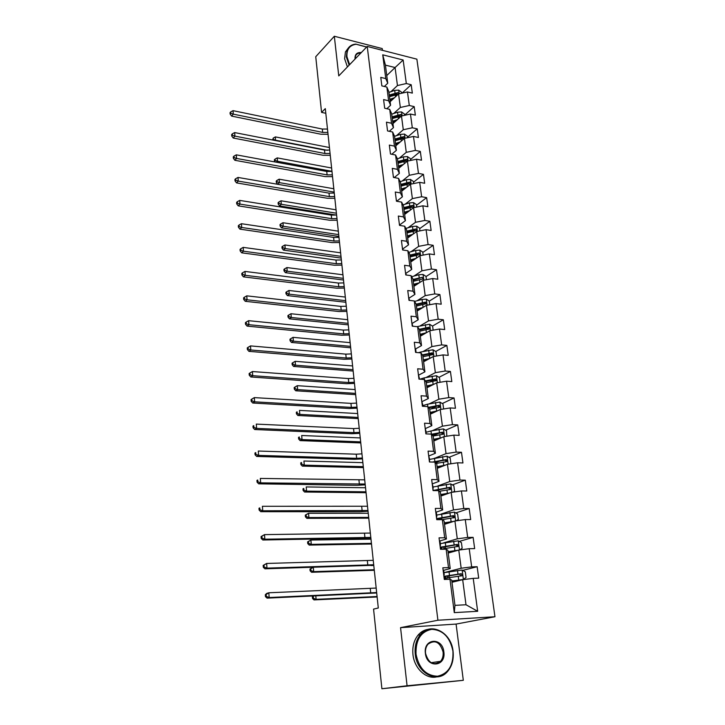 <?xml version="1.0" encoding="UTF-8"?>
<svg xmlns="http://www.w3.org/2000/svg" width="725" height="725" viewBox="0 0 725 725"><rect width="100%" height="100%" fill="white"/><g stroke="black" fill="none" stroke-linecap="round" stroke-linejoin="round"><path stroke-width="1.09" d="M382.447 50.333L382.22 48.575L334.325 36.25L315.747 56.713L321.574 112.393L325.806 113.299M494.957 616.739L416.875 59.16L367.231 46.427L437.909 620.237L494.957 616.739L456.088 624.08L400.562 627.651L407.069 685.768L463.311 680.313L456.088 624.08M463.311 680.313L381.903 688.75L407.069 685.768M386.76 75.572L395.08 67.534L385.419 65.132L387.748 83.239L385.782 78.59L380.77 77.385L381.848 85.885L386.869 87.073L388.618 100.757L383.588 99.597L384.676 108.233L389.724 109.375L391.509 123.259L386.443 122.163L387.549 130.935L392.633 132.013L394.445 146.124L389.343 145.082L390.467 153.99L395.578 155.014L397.418 169.351L392.288 168.363L393.43 177.417L398.578 178.377L400.445 192.941L395.279 192.016L396.448 201.215L401.623 202.112L403.517 216.911L398.324 216.05L399.511 225.393L404.713 226.227L406.643 241.271L401.414 240.473L402.62 249.971L407.858 250.741L409.815 266.021L404.559 265.296L405.782 274.947L411.057 275.654L413.042 291.187L407.749 290.526L408.991 300.34L414.301 300.975L416.322 316.771L410.993 316.173L412.262 326.159L417.083 326.667M385.782 78.59L382.728 54.819L403.145 60.012L406.326 83.547L411.193 84.725L402.049 93.162M454.276 612.625L449.989 579.248L451.711 580.109L454.965 605.348L454.276 612.625L477.666 611.284L473.217 578.36L478.699 578.151L477.141 566.723L471.667 566.896L469.211 548.707L474.657 548.598L473.126 537.361L467.688 537.442L465.269 519.571L470.688 519.553L469.175 508.515L463.773 508.506L461.399 490.943L466.782 491.006L465.296 480.158L459.931 480.059L457.593 462.795L462.94 462.958L461.481 452.291L456.152 452.101L453.859 435.136L459.17 435.372L457.738 424.886L452.436 424.623L450.18 407.939L455.454 408.257L454.049 397.952L448.784 397.599L446.564 381.196L451.811 381.595L450.424 371.454L445.186 371.028L443.011 354.897L448.222 355.368L446.854 345.399L441.661 344.892L439.513 329.023L444.697 329.576L443.347 319.761L438.181 319.19L436.069 303.576L441.217 304.192L439.903 294.549L434.764 293.906L432.689 278.545L437.809 279.225L436.504 269.736L431.402 269.02L429.363 253.913L434.447 254.665L433.169 245.313L428.094 244.542L426.083 229.671L431.139 230.487L429.88 221.288L424.832 220.445L422.856 205.809L427.877 206.688L426.644 197.635L421.633 196.738L419.684 182.328L424.678 183.262L423.454 174.344L418.47 173.393L416.558 159.201L421.524 160.198L420.319 151.425L415.371 150.41L413.477 136.445L418.416 137.487L417.228 128.851L412.308 127.781L410.45 114.024L415.353 115.13L414.192 106.62L409.299 105.497L407.468 91.948L412.344 93.108L411.193 84.725M448.503 567.621L446.138 549.188L447.878 550.311L450.225 568.59L448.503 567.621L442.839 567.802L444.316 579.465L449.989 579.248L449.772 577.598L462.224 575.659L461.281 573.692L443.927 576.339M444.67 537.769L442.35 519.662L444.108 521.039L446.419 538.992L444.67 537.769L439.051 537.85L440.501 549.305L446.138 549.188L446.02 548.372L458.372 546.324L457.421 544.412L440.655 547.139M440.909 508.442L438.625 490.653L440.401 492.275L442.676 509.92L440.909 508.442L435.326 508.424L436.749 519.68L442.35 519.662L454.584 517.496L453.623 515.629L437.121 518.511M437.211 479.624L434.973 462.142L436.767 464.009L438.997 481.346L437.211 479.624L431.674 479.524L433.07 490.58L438.625 490.653M433.586 451.312L431.375 434.13L433.188 436.223L435.381 453.261L433.586 451.312L428.076 451.113L429.454 461.979L434.973 462.142M430.016 423.482L427.85 406.589L429.671 408.9L431.828 425.657L430.016 423.482L424.542 423.201L425.892 433.876L431.375 434.13L430.967 430.967L426.128 432.281M426.499 396.122L424.37 379.51L426.218 382.048L428.339 398.523L426.499 396.122L421.071 395.759L422.394 406.254L427.85 406.589L427.532 404.206L422.675 405.628M423.056 369.224L420.962 352.894L422.811 355.631L424.904 371.834L423.056 369.224L417.654 368.78L418.959 379.103L424.37 379.51L424.161 377.888L419.866 379.175M419.666 342.78L417.6 326.721L419.467 329.657L421.524 345.589L419.666 342.78L414.301 342.263L415.579 352.404L420.962 352.894L420.835 352.006L418.452 352.667M381.903 688.75L373.565 609.1L378.296 608.003L325.317 108.632L321.574 112.393M386.869 87.073L388.836 91.667L390.585 105.261L386.824 108.723M390.132 101.754L398.56 93.942L400.345 107.472L393.666 113.526M390.585 105.261L388.618 100.757M407.468 91.948L398.56 93.942M409.299 105.497L400.345 107.472M389.724 109.375L391.69 113.825L393.467 127.627L389.307 131.307M392.95 123.613L401.478 116L403.29 129.739L396.466 135.684M393.467 127.627L391.509 123.259M410.45 114.024L401.478 116M412.308 127.781L403.29 129.739M407.532 137.723L407.314 136.073L404.432 134.08L400.445 134.379L394.572 136.3L396.385 150.338L391.79 154.253M395.805 145.797L404.432 138.384L406.272 152.341L399.294 158.177M394.581 136.318L392.633 132.013M396.385 150.338L394.445 146.124M413.477 136.445L404.432 138.384M415.371 150.41L406.272 152.341M395.578 155.014L397.527 159.165L399.357 173.402L394.264 177.571M398.705 168.327L407.432 161.122L409.299 175.296L402.167 181.023M399.357 173.402L397.418 169.351M416.558 159.201L407.432 161.122M418.47 173.393L409.299 175.296M398.578 178.377L400.508 182.374L402.375 196.837L396.901 201.115M401.65 191.201L410.477 184.222L412.38 198.614L405.076 204.233M402.375 196.837L400.445 192.941M419.684 182.328L410.477 184.222M421.633 196.738L412.38 198.614M401.623 202.112L403.544 205.945L405.438 220.645L399.901 224.777M404.641 214.428L413.576 207.676L415.507 222.294L408.012 227.795M405.438 220.645L403.517 216.911M422.856 205.809L413.576 207.676M424.832 220.445L415.507 222.294M404.713 226.227L406.625 229.898L408.547 244.833L402.946 248.811M407.677 238.027L416.721 231.502L418.678 246.355L410.984 251.738M408.547 244.833L406.643 241.271M426.083 229.671L416.721 231.502M428.094 244.542L418.678 246.355M407.858 250.741L409.761 254.239L411.718 269.41L406.045 273.234M410.758 261.997L419.92 255.717L421.905 270.806L413.993 276.071M411.718 269.41L409.815 266.021M429.363 253.913L419.92 255.717M431.402 269.02L421.905 270.806M411.057 275.654L412.942 278.971L414.927 294.386L409.19 298.057M413.893 286.348L423.164 280.312L425.185 295.655L417.02 300.784M414.927 294.386L413.042 291.187M432.689 278.545L423.164 280.312M434.764 293.906L425.185 295.655M414.301 300.975L416.177 304.101L418.198 319.779L412.38 323.287M417.083 311.088L426.463 305.316L428.52 320.903L420.074 325.915M418.198 319.779L416.322 316.771M436.069 303.576L426.463 305.316M438.181 319.19L428.52 320.903M421.524 345.589L415.633 348.924L416.014 351.942M420.319 336.228L429.816 330.727L431.91 346.577L423.155 351.453M439.513 329.023L429.816 330.727M441.661 344.892L431.91 346.577M424.904 371.834L418.941 374.988M423.608 361.784L433.224 356.564L435.353 372.668L426.237 377.417M443.011 354.897L433.224 356.564M445.186 371.028L435.353 372.668M428.339 398.523L422.294 401.487M426.952 387.757L436.695 382.827L438.861 399.203L429.318 403.816M446.564 381.196L436.695 382.827M448.784 397.599L438.861 399.203M431.828 425.657L425.675 428.457M430.351 414.165L440.22 409.525L442.422 426.182L432.39 430.668M450.18 407.939L440.22 409.525M452.436 424.623L442.422 426.182M435.381 453.261L429.073 455.889M433.804 441.008L443.8 436.686L446.038 453.623L435.408 457.983M453.859 435.136L443.8 436.686M456.152 452.101L446.038 453.623M438.997 481.346L432.49 483.802M437.32 468.314L447.452 464.308L449.727 481.545L438.335 485.777M457.593 462.795L447.452 464.308M459.931 480.059L449.727 481.545M442.676 509.92L435.87 512.231M440.891 496.072L451.158 492.402L453.469 509.938L441.081 514.079M461.399 490.943L451.158 492.402M463.773 508.506L453.469 509.938M446.419 538.992L439.459 541.086M444.534 524.32L454.928 520.994L457.285 538.829L443.392 542.952M465.269 519.571L454.928 520.994M467.688 537.442L457.285 538.829M450.225 568.59L443.174 570.43M448.231 553.048L458.771 550.076L461.173 568.237L444.226 572.605M469.211 548.707L458.771 550.076M471.667 566.896L461.173 568.237M451.992 582.284L462.677 579.683L465.994 604.759L477.666 611.284M473.217 578.36L462.677 579.683M334.325 36.25L338.765 75.898L367.231 46.427M400.562 627.651L437.909 620.237M454.965 605.348L465.994 604.759M387.748 83.239L384.35 86.483M390.902 91.703L397.454 85.55L395.08 67.534L403.145 60.012M385.419 65.132L382.728 54.819M406.326 83.547L397.454 85.55M477.141 566.723L462.722 570.394M473.126 537.361L459.26 541.421M469.175 508.515L455.808 512.919M465.296 480.158L452.382 484.898M440.138 489.384L437.637 490.299M461.481 452.291L448.983 457.33M439.64 461.1L435.553 462.749M457.738 424.886L445.621 430.215M438.471 433.36L432.852 435.834M454.049 397.952L442.286 403.544M436.84 406.136L431.121 408.855M450.424 371.454L438.978 377.308M434.474 379.619L429.988 381.912M446.854 345.399L435.716 351.498M431.493 353.809L428.484 355.458M443.347 319.761L432.499 326.087M428.375 328.488L426.663 329.494M439.903 294.549L429.282 301.111M425.222 303.621L424.406 304.119M436.504 269.736L426.01 276.587M433.169 245.313L422.802 252.445M429.88 221.288L419.639 228.674M408.963 236.386L407.595 237.374M426.644 197.635L416.522 205.284M407.078 212.425L404.623 214.283M423.454 174.344L413.458 182.247M420.319 151.425L410.441 159.554M417.228 128.851L407.468 137.215M414.192 106.62L404.541 115.212M443.211 570.729L443.763 570.928L444.217 574.499M443.836 575.614L444.226 574.553L443.673 574.354M443.963 576.656L444.516 576.846L444.842 579.447M376.656 592.552L269.174 597.527L267.099 598.134L376.701 592.968M376.175 588.066L268.821 592.778L269.174 597.527L266.283 596.376L266.138 594.482L265.314 594.727L265.45 596.621L266.283 596.376M265.314 594.727L266.746 593.403L268.821 592.778L266.138 594.482M265.45 596.621L267.099 598.134M451.856 581.214L463.311 579.502L466.057 577.49L465.305 571.817L462.061 570.031L443.981 572.659M463.311 579.502L451.82 580.961M445.268 576.411L445.449 577.861L444.642 577.834M444.244 576.692L459.695 574.091L460.756 576.022L462.224 575.659M445.449 577.861L447.905 577.897M445.947 578.242L444.688 578.224M444.724 578.487L449.772 577.598M315.81 595.968L316.109 599.339L313.998 599.91L377.127 596.974M377.072 596.53L316.109 599.339L313.372 598.261L313.209 596.476L312.375 596.702L312.529 598.487L313.372 598.261M312.964 596.095L312.375 596.702M312.529 598.487L313.998 599.91M313.862 596.059L313.209 596.476M416.023 654.104C418.923 668.368 426.092 675.745 437.528 676.235C448.467 673.643 453.596 665.287 452.935 651.159C450.053 637.32 443.029 630.034 431.846 629.309C420.899 631.484 415.624 639.749 416.023 654.104M453.053 651.177C453.923 659.397 452.056 666.212 447.452 671.613C437.275 683.974 416.803 673.126 415.244 654.186C414.51 646.419 416.204 639.93 420.337 634.728C430.505 621.479 451.294 632.173 453.053 651.177M425.394 653.352C423.228 638.254 442.486 636.922 443.845 651.884C446.219 666.846 426.789 668.604 425.394 653.352M443.084 651.974C440.002 641.96 434.964 639.377 427.968 644.217C425.992 646.655 425.176 649.709 425.539 653.37C428.557 663.348 433.559 666.003 440.546 661.336C442.622 658.853 443.464 655.726 443.084 651.974M436.559 676.914C426.073 679.461 414.265 668.332 412.96 654.557C412.226 646.809 413.93 640.338 418.053 635.145C420.971 631.729 424.478 629.771 428.557 629.291M366.605 47.08L356.192 44.252C349.604 45.186 346.532 49.354 346.958 56.749L349.631 64.652M349.151 65.15L346.323 56.903L347.148 50.098C348.761 46.491 351.643 44.497 355.794 44.098L366.261 46.88M355.06 59.033L355.014 58.752C354.878 54.293 356.972 52.227 361.313 52.553M360.742 53.152C358.25 52.961 356.519 53.867 355.567 55.879L355.159 58.933M347.42 66.945L344.611 58.707L345.435 51.91L348.245 48.122M439.477 541.213L440.039 541.475L440.474 544.973M440.129 546.342L440.483 545.037L439.93 544.783M440.211 547.04L441.027 549.296M373.701 564.757L266.99 568.119L264.942 568.817L373.756 565.273M373.239 560.343L266.646 563.452L266.99 568.119L264.127 566.986L263.991 565.119L263.166 565.4L263.302 567.267L264.127 566.986M263.166 565.4L266.646 563.452L263.991 565.119M263.302 567.267L264.942 568.817M435.807 512.213L436.368 512.539L436.803 515.964M436.486 517.577L436.812 516.037L436.251 515.72M436.532 517.94L437.275 519.68M370.801 537.415L264.843 539.21L262.812 539.998L370.865 538.032M370.339 533.074L264.507 534.624L264.843 539.21L262.006 538.095L261.87 536.264L261.063 536.582L261.19 538.421L262.006 538.095M261.063 536.582L264.507 534.624L261.87 536.264M261.19 538.421L262.812 539.998M459.668 549.958L462.16 548.2L461.417 542.626L458.2 540.823L440.302 543.605M456.931 550.601L448.086 551.961M458.436 550.175L448.05 551.653M441.579 547.375L441.806 549.16L440.999 549.106M440.809 547.602L455.853 544.865L457.149 545.798M441.235 549.287L446.02 548.372M373.783 565.473L371.001 565.554M313.3 567.412L313.671 571.626L311.578 572.279L374.29 570.294M374.236 569.732L313.671 571.626L310.952 570.566L310.798 568.799L309.965 569.071L310.119 570.829L310.952 570.566M309.965 569.071L312.647 567.43M310.119 570.829L311.578 572.279M312.973 567.421L310.798 568.799M456.297 520.804L458.336 519.417L457.602 513.943L454.412 512.122L436.686 515.058M441.425 517.967L441.815 519.662M452.047 521.918L444.389 523.214M453.796 521.357L444.343 522.843M437.193 519.082L452.083 516.137L453.352 516.998M370.992 539.164L310.889 540.034L311.27 544.357L309.203 545.091L371.508 544.022M371.436 543.351L311.27 544.357L308.578 543.315L308.424 541.584L307.599 541.874L307.753 543.605L308.578 543.315M307.599 541.874L310.889 540.034L308.424 541.584M307.753 543.605L309.203 545.091M432.2 483.72L433.188 487.445M432.907 489.302L433.197 487.535L432.635 487.164M432.916 489.339L433.586 490.589M367.947 510.509L262.74 510.79L260.728 511.678L359.935 511.741L368.028 511.225M367.493 506.24L262.405 506.286L262.74 510.79L259.922 509.702L259.786 507.899L258.988 508.252L259.115 510.056L259.922 509.702M258.988 508.252L259.786 507.899M259.115 510.056L260.728 511.678M428.656 455.708L429.635 459.414M429.436 461.254L429.644 459.514L429.082 459.088M429.354 461.236L429.961 461.997M365.137 484.037L260.665 482.859L258.68 483.829L357.198 485.315L365.228 484.844M364.693 479.841L260.329 478.427L260.665 482.859L257.873 481.79L257.737 480.013L256.949 480.403L257.076 482.179L257.873 481.79M256.949 480.403L257.737 480.013M257.076 482.179L258.68 483.829M425.167 428.167L426.146 431.864M426.001 433.65L426.155 431.973L425.593 431.493M425.856 433.604L426.373 433.903M362.373 457.992L356.673 458.327L258.626 455.391L256.668 456.442L354.507 459.306L362.473 458.889M361.938 453.859L356.238 454.185L258.299 451.032L258.626 455.391L255.852 454.339L255.726 452.599L254.946 453.016L255.073 454.765L255.852 454.339M254.946 453.016L255.726 452.599M255.073 454.765L256.668 456.442M453.025 492.139L454.566 491.133L453.85 485.741L450.678 483.901L433.133 486.992M436.613 490.109L438.108 490.644M449.418 493.027L440.691 494.532M447.37 493.761L440.755 494.957M439.323 491.287L450.18 489.502L450.859 489.157L449.899 487.345L433.559 490.381M434.864 490.598L448.376 487.898L449.618 488.695M368.246 513.264L308.533 513.273L308.904 517.532L306.865 518.339L368.762 518.167M368.681 517.387L308.904 517.532L306.231 516.499L306.086 514.795L305.27 515.122L305.424 516.825L306.231 516.499M305.27 515.122L308.533 513.273L306.086 514.795M305.424 516.825L306.865 518.339M449.862 463.946L450.868 463.32L450.162 458.028L447.008 456.17L429.635 459.396M445.241 465.178L437.112 466.692M443.029 466.057L437.175 467.181M436.205 463.429L446.509 461.662L447.207 461.308L446.228 459.541L432.381 462.07M434.465 462.124L444.724 460.139L445.938 460.873M365.536 487.762L306.213 486.937L306.584 491.133L304.563 492.021L366.062 492.701M365.962 491.822L306.584 491.133L303.929 490.118L303.784 488.442L302.987 488.795L303.132 490.472L303.929 490.118M302.987 488.795L303.784 488.442M303.132 490.472L304.563 492.021M446.817 436.223L446.537 430.768L443.41 428.892L430.967 430.967M441.226 437.8L433.586 439.323M438.924 438.797L433.659 439.867M431.892 434.719L441.144 432.852L442.332 433.532M433.042 436.051L442.903 434.284L443.6 433.931L442.622 432.2L431.475 434.239M362.872 462.65L303.929 461.018L304.292 465.151L302.307 466.112L363.397 467.625M363.298 466.646L304.292 465.151L301.663 464.145L301.518 462.496L300.73 462.885L300.875 464.535L301.663 464.145M300.73 462.885L301.518 462.496M300.875 464.535L302.307 466.112M443.637 408.982L442.966 403.961L439.858 402.076L427.532 404.206M437.347 410.876L430.124 412.416M435 411.981L430.197 413.005M429.708 409.163L439.35 407.368L440.057 407.006L439.078 405.311L428.439 407.332M428.856 407.867L437.619 406.009L438.77 406.634M360.243 437.918L301.682 435.507L302.044 439.577L300.077 440.601L360.778 442.93M360.669 441.86L302.044 439.577L299.434 438.589L299.298 436.967L298.51 437.383L298.655 439.006L299.434 438.589M298.51 437.383L299.298 436.967M298.655 439.006L300.077 440.601M440.075 382.265L439.459 377.607L436.377 375.704L424.161 377.888M433.577 384.404L426.717 385.945M431.221 385.591L426.798 386.588M426.309 382.755L436.577 380.525L435.598 378.876L425.376 380.888M425.792 381.468L434.148 379.61L435.281 380.19M357.661 413.558L299.47 410.395L299.824 414.392L297.884 415.498L358.195 418.606M358.077 417.437L299.824 414.392L297.241 413.431L297.105 411.827L296.326 412.271L296.462 413.866L297.241 413.431M296.326 412.271L297.105 411.827M296.462 413.866L297.884 415.498M436.586 355.993L436.006 351.67L432.943 349.758L420.835 352.006M429.898 358.368L423.364 359.908M427.56 359.636L423.454 360.606M422.965 356.763L433.151 354.489L432.163 352.867L422.303 354.878M422.729 355.504L430.741 353.646L431.837 354.181M355.114 389.57L297.295 385.673L297.64 389.606L295.718 390.775L355.658 394.645M355.522 393.385L297.64 389.606L295.075 388.654L294.939 387.077L294.178 387.549L294.314 389.126L295.075 388.654M294.314 389.126L295.718 390.775M297.295 385.673L294.939 387.077M433.142 330.147L432.617 326.159L429.572 324.238L417.573 326.54M426.318 332.757L420.065 334.298M424.007 334.098L420.165 335.041M419.666 331.207L429.78 328.869L428.792 327.283L419.24 329.304M419.512 330.011L427.388 328.108L428.448 328.597M352.613 365.935L295.157 361.322L295.492 365.201L293.589 366.433L353.157 371.046M353.012 369.696L295.492 365.201L292.954 364.258L292.818 362.708L292.057 363.207L292.193 364.757L292.954 364.258M292.193 364.757L293.589 366.433M295.157 361.322L292.818 362.708M429.762 304.727L429.272 301.065L426.255 299.126L422.05 299.479L414.573 301.428M422.82 307.554L416.821 309.095M420.536 308.959L416.929 309.892M416.431 306.059L426.463 303.666L425.475 302.117L416.186 304.138M416.286 304.935L424.089 302.978L425.122 303.422M350.139 342.644L293.045 337.343L293.38 341.167L291.495 342.463L350.683 347.782M350.538 346.351L293.38 341.167L290.852 340.243L290.725 338.711L289.973 339.237L290.1 340.759L290.852 340.243M290.1 340.759L291.495 342.463M293.045 337.343L290.725 338.711M426.427 279.705L425.983 276.37L422.983 274.422L418.814 274.766L411.646 276.696M419.413 282.759L413.631 284.3M417.156 284.227L413.739 285.133M413.25 281.309L423.192 278.862L422.213 277.349L413.005 279.424M413.114 280.267L422.213 277.349M347.701 319.698L290.961 313.735L291.296 317.496L289.429 318.846L348.254 324.863M348.091 323.35L291.296 317.496L288.795 316.58L288.659 315.076L287.916 315.62L288.052 317.124L288.795 316.58M288.052 317.124L289.429 318.846M290.961 313.735L288.659 315.076M423.155 255.1L422.748 252.055L419.766 250.098L415.633 250.442L408.746 252.373M416.068 258.354L410.495 259.894M413.848 259.876L410.604 260.773M410.114 256.949L419.983 254.457L418.996 252.971L409.87 255.091M409.987 255.979L417.645 253.904L418.996 252.971M345.308 297.078L288.913 290.471L289.239 294.169L287.399 295.592L345.861 302.28M345.689 300.685L289.239 294.169L286.756 293.272L286.629 291.794L285.895 292.365L286.022 293.843L286.756 293.272M286.022 293.843L287.399 295.592M288.913 290.471L286.629 291.794M419.929 230.876L419.567 228.13L416.603 226.164L412.498 226.499L405.855 228.42M412.806 234.329L407.396 235.879M410.604 235.915L407.513 236.794M407.024 232.979L416.812 230.441L415.833 228.982L406.788 231.148M406.906 232.082L414.501 229.952L415.833 228.982M342.943 274.793L286.901 267.552L287.218 271.204L285.396 272.673L343.496 280.013M343.315 278.346L287.218 271.204L284.753 270.316L284.626 268.857L283.901 269.446L284.028 270.905L284.753 270.316M284.028 270.905L285.396 272.673M286.901 267.552L284.626 268.857M416.757 207.033L416.431 204.586L413.495 202.601L409.417 202.927L402.991 204.849M409.607 210.676L404.351 212.235M407.432 212.316L404.478 213.195M403.988 209.38L413.703 206.797L412.724 205.365L403.752 207.577M403.879 208.546L411.401 206.371L412.724 205.365M340.614 252.826L284.907 244.977L285.224 248.566L283.421 250.098L341.167 258.073M340.986 256.324L285.224 248.566L282.777 247.696L282.65 246.255L281.934 246.872L282.061 248.312L282.777 247.696M282.061 248.312L283.421 250.098M284.907 244.977L282.65 246.255M413.631 183.57L413.341 181.395L410.423 179.41L406.381 179.718L400.164 181.649M406.462 187.394L401.36 188.953M404.314 189.089L401.487 189.95M400.998 186.144L410.631 183.525L409.661 182.111L400.771 184.377M400.898 185.382L408.347 183.153L409.661 182.111M338.312 231.166L282.949 222.729L283.267 226.273L281.481 227.849L338.874 236.441M338.675 234.619L283.267 226.273L280.838 225.412L280.711 223.989L280.004 224.623L280.122 226.046L280.838 225.412M280.122 226.046L281.481 227.849M282.949 222.729L280.711 223.989M410.558 160.47L410.305 158.558L407.405 156.564L403.39 156.872L397.354 158.802M403.381 164.466L398.406 166.034M401.26 166.215L398.542 167.067M398.052 163.27L407.613 160.606L406.643 159.219L397.826 161.521M397.962 162.563L405.347 160.288L406.643 159.219M336.047 209.815L281.019 200.798L281.327 204.296L279.56 205.927L336.373 215.071M336.409 213.213L281.327 204.296L278.917 203.444L278.799 202.048L278.092 202.701L278.219 204.097L278.917 203.444M278.219 204.097L279.56 205.927M281.019 200.798L278.799 202.048M400.354 141.882L395.506 143.468M398.261 143.686L395.642 144.538M395.152 140.741L404.641 138.04L403.671 136.681L394.926 139.019M395.071 140.097L402.393 137.777L403.671 136.681M333.817 188.763L279.116 179.193L279.424 182.637L277.702 184.286M334.171 192.116L279.424 182.637L277.032 181.803L276.914 180.425L276.216 181.096L276.334 182.473L277.032 181.803M276.334 182.473L277.648 184.277M279.116 179.193L276.914 180.425M404.55 115.32L404.369 113.934L401.505 111.922L397.554 112.221L391.736 114.178M397.382 119.652L392.642 121.238M395.315 121.501L392.787 122.344M401.596 115.973L400.744 114.477L392.08 116.861M392.216 117.976L399.484 115.61L400.744 114.477M392.298 118.547L401.333 116.127M331.615 168.01L277.24 157.896L277.539 161.285L276.587 162.246M331.959 171.308L277.539 161.285L275.165 160.461L275.047 159.11L274.358 159.799L274.476 161.158L275.165 160.461M274.476 161.158L275.056 161.956M277.24 157.896L275.047 159.11M401.614 93.262L401.46 92.12L398.623 90.108L394.699 90.389L388.926 92.392M394.463 97.748L389.823 99.343M392.415 99.642L389.968 100.485M398.841 93.887L397.862 92.61L389.271 95.029M389.416 96.18L396.611 93.77L397.862 92.61M389.479 96.697L398.206 94.277M329.44 147.538L275.4 136.898L275.418 140.532M327.356 150.32L275.69 140.242L273.334 139.436L273.216 138.094L272.636 139.988M272.772 140.016L273.334 139.436M275.4 136.898L273.216 138.094M421.742 401.088L422.711 404.777M422.621 406.272L422.158 404.369M359.654 432.354L353.99 432.653L256.614 428.384L254.683 429.517L351.852 433.713L359.763 433.333M359.228 428.276L353.564 428.575L256.297 424.098L256.614 428.384L253.877 427.351L253.75 425.629L252.98 426.092L253.097 427.804L253.877 427.351M252.98 426.092L253.75 425.629M253.097 427.804L254.683 429.517M418.37 374.472L419.34 378.142M419.304 379.13L418.778 377.689M356.981 407.115L351.353 407.387L254.647 401.822L252.735 403.028L349.242 408.51L357.09 408.175M356.555 403.109L350.936 403.372L254.33 397.608L254.647 401.822L251.919 400.798L251.802 399.112L251.04 399.602L251.158 401.288L251.919 400.798M251.158 401.288L252.735 403.028M254.33 397.608L251.802 399.112M415.062 348.29L415.633 348.924M416.014 352.45L415.461 351.453M354.344 382.265L348.761 382.51L252.708 375.695L250.814 376.973L346.668 383.706L354.462 383.416M353.927 378.323L348.353 378.559L252.4 371.544L252.708 375.695L250.007 374.689L249.889 373.031L249.128 373.547L249.255 375.206L250.007 374.689M249.255 375.206L250.814 376.973M252.4 371.544L249.889 373.031M411.8 322.534L412.752 326.168M412.761 326.214L412.199 325.643M351.752 357.806L346.206 358.023L250.796 349.985L248.929 351.344L344.139 359.283L351.879 359.029M351.335 353.918L345.798 354.135L250.497 345.907L250.796 349.985L248.122 348.997L248.004 347.366L247.252 347.909L247.379 349.541L248.122 348.997M247.379 349.541L248.929 351.344M250.497 345.907L248.004 347.366M408.592 297.196L409.48 300.404M349.196 333.708L343.686 333.908L248.92 324.7L247.071 326.114L341.647 335.231L349.332 335.013M348.788 329.884L343.288 330.074L248.621 320.686L248.92 324.7L246.264 323.722L246.147 322.118L245.413 322.688L245.53 324.292L246.264 323.722M245.53 324.292L247.071 326.114M248.621 320.686L246.147 322.118M405.438 272.274L406.272 275.011M346.677 309.992L341.212 310.155L247.071 299.806L245.24 301.301L339.191 311.542L346.822 311.369M346.278 306.222L340.822 306.385L246.781 295.854L247.071 299.806L244.443 298.854L244.325 297.268L243.591 297.866L243.709 299.452L244.443 298.854M243.709 299.452L245.24 301.301M246.781 295.854L244.325 297.268M402.339 247.742L403.1 250.043M344.194 286.62L338.774 286.765L245.258 275.319L243.446 276.868L336.772 288.206L344.348 288.07M343.804 282.913L338.385 283.049L244.968 271.431L245.258 275.319L242.639 274.376L242.531 272.817L241.806 273.443L241.923 274.993L242.639 274.376M241.923 274.993L243.446 276.868M244.968 271.431L242.531 272.817M399.285 223.608L399.992 225.475M341.756 263.601L336.373 263.719L243.464 251.203L241.679 252.826L334.388 265.223L341.919 265.123M341.366 259.949L335.983 260.058L243.183 247.379L243.464 251.203L240.872 250.279L240.763 248.748L240.047 249.4L240.156 250.922L240.872 250.279M240.156 250.922L241.679 252.826M243.183 247.379L240.763 248.748M396.276 199.846L396.928 201.296M339.345 240.927L333.998 241.026L241.706 227.478L239.93 229.145L332.041 242.576L339.517 242.513M338.965 237.329L333.627 237.419L241.425 223.708L241.706 227.478L239.132 226.562L239.023 225.049L238.317 225.729L238.425 227.233L239.132 226.562M238.425 227.233L239.93 229.145M241.425 223.708L239.023 225.049M393.312 176.456L393.911 177.507M336.98 218.587L331.669 218.66L239.966 204.106L238.217 205.846L329.73 220.264L337.152 220.237M336.599 215.035L331.298 215.108L239.694 200.399L239.966 204.106L237.419 203.208L237.311 201.722L236.613 202.42L236.722 203.906L237.419 203.208M236.722 203.906L238.217 205.846M239.694 200.399L237.311 201.722M390.403 153.437L390.929 154.081M334.642 196.566L329.368 196.62L238.262 181.105L236.531 182.89L327.455 198.278L334.823 198.288M334.27 193.067L329.005 193.122L237.99 177.444L238.262 181.105L235.734 180.217L235.625 178.749L234.936 179.474L235.036 180.933L235.734 180.217M235.036 180.933L236.531 182.89M237.99 177.444L235.625 178.749M332.34 174.87L327.102 174.906L236.577 158.449L234.864 160.288L325.208 176.61L332.53 176.646M331.978 171.426L326.739 171.453L236.314 154.842L236.577 158.449L234.066 157.57L233.958 156.129L233.278 156.872L233.387 158.313L234.066 157.57M233.387 158.313L234.864 160.288M236.314 154.842L233.958 156.129M330.074 153.492L324.873 153.501L234.918 136.128L233.223 138.031L322.997 155.259L330.265 155.322M329.712 150.093L324.51 150.093L234.655 132.584L234.918 136.128L232.426 135.267L232.326 133.853L231.647 134.614L231.755 136.028L232.426 135.267M231.755 136.028L233.223 138.031M234.655 132.584L232.326 133.853M327.836 132.412L322.67 132.403L233.287 114.151L231.61 116.1L320.812 134.207L328.035 134.306M327.483 129.059L322.317 129.05L233.033 110.662L233.287 114.151L230.822 113.299L230.713 111.904L230.042 112.692L230.151 114.088L230.822 113.299M230.151 114.088L231.61 116.1M233.033 110.662L230.713 111.904M370.729 593.05L370.257 588.555M463.384 579.447L462.142 570.077M449.482 575.333L449.02 571.753M447.615 575.922L447.86 577.897M457.973 574.064L457.502 570.475M458.735 579.946L458.263 576.339M459.695 574.091L461.281 573.692M367.82 565.219L367.358 560.797M364.965 537.841L364.512 533.491M459.487 549.985L458.282 540.868M445.739 546.143L445.286 542.617M443.899 546.822L444.135 548.689M454.14 544.792L453.678 541.258M454.892 550.565L454.43 547.022M455.853 544.865L457.421 544.412M455.644 520.894L454.484 512.167M442.06 517.451L441.616 513.989M437.954 518.819L438.063 519.68M440.247 518.221L440.428 519.671M450.379 516.01L449.917 512.539M451.113 521.692L450.66 518.212M452.083 516.137L453.623 515.629M362.156 510.907L361.712 506.63M359.392 484.4L358.957 480.195M356.673 458.327L356.238 454.185M451.865 492.302L450.76 483.947M438.435 489.239L438 485.841M436.658 490.118L436.722 490.626M446.673 487.726L446.228 484.318M447.407 493.308L446.953 489.892M448.376 487.898L449.899 487.345M448.15 464.199L447.089 456.215M434.882 461.517L434.456 458.173M443.038 459.922L442.594 456.569M443.754 465.414L443.319 462.052M444.724 460.139L446.228 459.541M444.498 436.577L443.483 428.946M439.459 432.589L439.033 429.291M440.166 437.982L439.731 434.674M441.144 432.852L442.622 432.2M440.9 409.417L439.939 402.13M435.942 405.71L435.517 402.466M436.64 411.012L436.214 407.758M437.619 406.009L439.078 405.311M437.374 382.709L436.45 375.749M432.49 379.275L432.073 376.085M433.169 384.486L432.752 381.287M434.148 379.61L435.598 378.876M433.903 356.446L433.024 349.812M429.082 353.265L428.674 350.13M429.753 358.404L429.345 355.25M430.741 353.646L432.163 352.867M430.487 330.609L429.644 324.283M425.738 327.691L425.33 324.601M426.391 332.712L425.992 329.639M427.388 328.108L428.792 327.283M427.125 305.198L426.327 299.18M422.448 302.515L422.05 299.479M423.083 307.4L422.693 304.437M424.089 302.978L425.475 302.117M423.817 280.194L423.065 274.467M419.204 277.757L418.814 274.766M419.82 282.487L419.449 279.642M420.563 255.59L419.847 250.152M416.014 253.378L415.633 250.442M416.621 257.973L416.259 255.245M417.364 231.375L416.685 226.218M412.878 229.39L412.498 226.499M413.458 233.849L413.114 231.221M414.211 207.549L413.567 202.656M409.788 205.773L409.417 202.927M410.359 210.105L410.024 207.577M411.111 184.087L410.495 179.456M406.752 182.528L406.381 179.718M407.296 186.733L406.979 184.304M408.057 160.995L407.477 156.618M403.752 159.636L403.39 156.872M404.287 163.714L403.979 161.385M405.048 138.257L404.505 134.125M400.807 137.097L400.445 134.379M401.324 141.058L401.034 138.819M402.094 115.864L401.577 111.976M397.898 114.894L397.554 112.221M398.406 118.737L398.125 116.598M399.176 93.806L398.696 90.154M395.043 93.036L394.699 90.389M395.524 96.76L395.261 94.703M353.99 432.653L353.564 428.575M351.353 407.387L350.936 403.372M348.761 382.51L348.353 378.559M346.206 358.023L345.798 354.135M343.686 333.908L343.288 330.074M341.212 310.155L340.822 306.385M338.774 286.765L338.385 283.049M336.373 263.719L335.983 260.058M333.998 241.026L333.627 237.419M331.669 218.66L331.298 215.108M329.368 196.62L329.005 193.122M327.102 174.906L326.739 171.453M324.873 153.501L324.51 150.093M322.67 132.403L322.317 129.05M449.246 577.68L448.993 575.686M418.053 635.145L420.337 634.728M440.546 661.336L431.085 662.704M345.435 51.91L347.148 50.098M445.503 548.453L445.268 546.559M457.058 546.695L458.372 546.324M453.451 517.858L454.584 517.496M449.862 489.529L450.859 489.157M446.292 461.671L447.207 461.308M442.776 434.293L443.6 433.931M439.296 407.368L440.057 407.006M435.861 380.897L436.577 380.525M432.481 354.851L433.151 354.489M429.155 329.232L429.78 328.869M425.874 304.02L426.463 303.666M422.648 279.216L423.192 278.862M419.476 254.81L419.983 254.457M416.34 230.777L416.812 230.441"/></g></svg>
